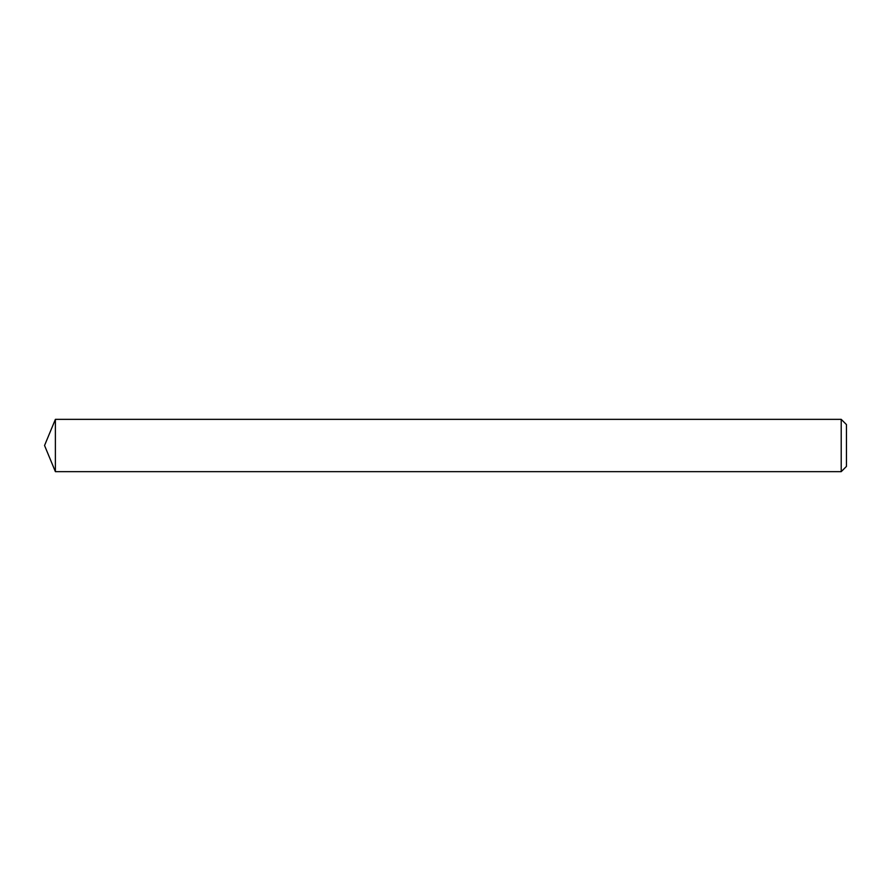 <?xml version="1.0" encoding="UTF-8"?>
<svg xmlns="http://www.w3.org/2000/svg" width="891" height="891" viewBox="0 0 891 891"><rect width="100%" height="100%" fill="white"/><g stroke="black" fill="none" stroke-linecap="round" stroke-linejoin="round"><path stroke-width="1.34" d="M846.45 424.584L846.45 466.416L841.215 471.651L841.215 419.349L846.45 424.584M55.387 471.651L44.55 445.5L55.387 419.349L55.387 471.651L841.215 471.651M55.387 419.349L841.215 419.349"/></g></svg>
